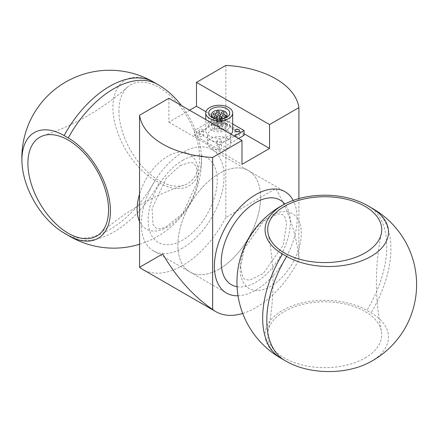 <?xml version="1.0" encoding="UTF-8"?>
<svg xmlns="http://www.w3.org/2000/svg" width="437" height="437" viewBox="0 0 437 437"><rect width="100%" height="100%" fill="white"/><g stroke="black" fill="none" stroke-linecap="round" stroke-linejoin="round"><path stroke-width="0.33" stroke-dasharray="2.19 1.64" d="M225.825 65.43L225.825 217.484L275.758 188.653C289.349 212.579 297.067 236.253 298.908 259.676L298.908 198.595M242.71 313.444A79.955 46.158 120 0 0 298.908 259.676M225.825 217.484A79.955 46.158 -60 0 1 142.708 269.438M168.895 98.292L168.895 122.18L189.582 110.239M168.895 122.18L241.978 164.372M205.958 111.73L244.048 133.722M365.032 358.018A57.023 32.922 0 0 0 381.332 330.847A57.023 32.922 0 0 0 324.713 301.82A57.023 32.922 0 0 0 268.089 330.847A57.023 32.922 0 0 0 284.389 358.018A57.023 32.922 0 0 0 365.032 358.018M367.435 363.398A59.661 34.447 0 0 0 371.035 312.772L366.9 310.385A59.661 34.447 0 0 0 282.526 310.385A59.661 34.447 0 0 0 282.526 359.094L286.661 361.486A59.661 34.447 0 0 0 290.266 363.398M238.018 295.783A58.503 33.775 120 0 0 297.133 218.505A58.503 33.775 120 0 0 293.178 200.414M260.594 197.409A58.503 33.775 120 0 0 248.478 170.632A58.503 33.775 120 0 0 189.975 204.407A58.503 33.775 120 0 0 189.975 271.956A58.503 33.775 120 0 0 235.057 256.284A58.503 33.775 120 0 0 260.594 197.409M214.742 128.347A1.464 0.847 180 0 1 214.316 127.751A1.464 0.847 180 0 1 215.78 126.905A1.464 0.847 180 0 1 217.238 127.751A1.464 0.847 180 0 1 216.337 128.533A1.464 0.847 180 0 1 214.742 128.347M219.45 129.079A1.464 0.847 180 0 1 219.024 128.478A1.464 0.847 180 0 1 220.488 127.637A1.464 0.847 180 0 1 221.952 128.478A1.464 0.847 180 0 1 221.046 129.259A1.464 0.847 180 0 1 219.45 129.079M218.189 126.359A1.464 0.847 180 0 1 217.763 125.763A1.464 0.847 180 0 1 219.227 124.916A1.464 0.847 180 0 1 220.69 125.763A1.464 0.847 180 0 1 219.784 126.539A1.464 0.847 180 0 1 218.189 126.359M213.48 125.627A1.464 0.847 180 0 1 213.054 125.031A1.464 0.847 180 0 1 214.518 124.19A1.464 0.847 180 0 1 215.976 125.031A1.464 0.847 180 0 1 215.075 125.812A1.464 0.847 180 0 1 213.48 125.627M222.903 127.085A1.464 0.847 180 0 1 222.471 126.49A1.464 0.847 180 0 1 223.935 125.643A1.464 0.847 180 0 1 225.399 126.49A1.464 0.847 180 0 1 224.492 127.271A1.464 0.847 180 0 1 222.903 127.085M221.641 124.365A1.464 0.847 180 0 1 221.209 123.769A1.464 0.847 180 0 1 222.673 122.928A1.464 0.847 180 0 1 224.137 123.769A1.464 0.847 180 0 1 223.231 124.55A1.464 0.847 180 0 1 221.641 124.365M216.932 123.638A1.464 0.847 180 0 1 216.501 123.043A1.464 0.847 180 0 1 217.965 122.196A1.464 0.847 180 0 1 219.429 123.043A1.464 0.847 180 0 1 218.522 123.824A1.464 0.847 180 0 1 216.932 123.638M217.943 119.055A7.8 4.501 0 0 0 220.51 119.055M213.709 128.942A7.8 4.501 180 0 1 211.426 125.763A7.8 4.501 180 0 1 219.227 121.257A7.8 4.501 180 0 1 227.027 125.763A7.8 4.501 180 0 1 222.209 129.92A7.8 4.501 180 0 1 213.709 128.942M211.781 130.062A10.532 6.08 180 0 1 208.695 125.763A10.532 6.08 180 0 1 219.227 119.683A10.532 6.08 180 0 1 229.758 125.763A10.532 6.08 180 0 1 223.258 131.379A10.532 6.08 180 0 1 211.781 130.062M217.642 146.581A2.245 1.295 0 0 0 220.084 146.859A2.245 1.295 0 0 0 221.466 145.663A2.245 1.295 0 0 0 219.227 144.368A2.245 1.295 0 0 0 216.981 145.663A2.245 1.295 0 0 0 217.642 146.581M217.642 141.801A2.245 1.295 180 0 1 216.981 140.889A2.245 1.295 180 0 1 219.227 139.594A2.245 1.295 180 0 1 221.466 140.889A2.245 1.295 180 0 1 220.084 142.085A2.245 1.295 180 0 1 217.642 141.801M199.714 136.229A2.245 1.295 0 0 0 202.156 136.508A2.245 1.295 0 0 0 203.544 135.312A2.245 1.295 0 0 0 201.299 134.017A2.245 1.295 0 0 0 199.059 135.312A2.245 1.295 0 0 0 199.714 136.229M199.714 131.455A2.245 1.295 180 0 1 199.059 130.537A2.245 1.295 180 0 1 201.299 129.243A2.245 1.295 180 0 1 203.544 130.537A2.245 1.295 180 0 1 202.156 131.734A2.245 1.295 180 0 1 199.714 131.455M235.565 136.229A2.245 1.295 0 0 0 238.012 136.508A2.245 1.295 0 0 0 239.394 135.312A2.245 1.295 0 0 0 237.149 134.017A2.245 1.295 0 0 0 234.909 135.312A2.245 1.295 0 0 0 235.565 136.229M217.642 125.878A2.245 1.295 0 0 0 220.084 126.162A2.245 1.295 0 0 0 221.466 124.966A2.245 1.295 0 0 0 219.227 123.671A2.245 1.295 0 0 0 216.981 124.966A2.245 1.295 0 0 0 217.642 125.878M217.642 121.104A2.245 1.295 180 0 1 216.981 120.186A2.245 1.295 180 0 1 219.227 118.891A2.245 1.295 180 0 1 221.466 120.186A2.245 1.295 180 0 1 220.084 121.382A2.245 1.295 180 0 1 217.642 121.104M227.497 138.496A11.701 6.757 180 0 1 230.927 143.276A11.701 6.757 180 0 1 219.227 150.028A11.701 6.757 180 0 1 207.526 143.276A11.701 6.757 180 0 1 214.747 137.032A11.701 6.757 180 0 1 227.497 138.496M227.497 130.537A11.701 6.757 0 0 0 214.747 129.073A11.701 6.757 0 0 0 207.526 135.312A11.701 6.757 0 0 0 219.227 142.069A11.701 6.757 0 0 0 230.927 135.312A11.701 6.757 0 0 0 227.497 130.537M231.091 134.203A13.454 7.768 180 0 1 209.711 136.033A13.454 7.768 180 0 1 205.772 130.537A13.454 7.768 180 0 1 219.227 122.77A13.454 7.768 180 0 1 232.681 130.537M238.531 138.496L219.227 149.645L194.405 135.312L194.405 130.537L219.227 144.865L234.396 136.109M219.227 149.645L219.227 144.865M194.405 135.312L219.227 120.983L219.227 116.209L194.405 130.537M219.227 120.983L244.048 135.312M232.681 123.977L219.227 116.209M118.924 110.84A57.023 32.922 -120 0 0 141.632 165.836A57.023 32.922 -120 0 0 184.179 185.102A57.023 32.922 -120 0 0 197.344 140.883A57.023 32.922 -120 0 0 159.243 87.564A57.023 32.922 -120 0 0 127.56 87.034A57.023 32.922 -120 0 0 118.924 110.84M162.706 87.569A59.661 34.447 -120 0 0 159.243 85.406L155.108 83.019A59.661 34.447 -120 0 0 112.921 107.376A59.661 34.447 -120 0 0 155.108 180.443L159.243 182.835A59.661 34.447 -120 0 0 201.288 154.398A59.661 34.447 -120 0 0 181.475 105.557M182.682 247.965A58.503 33.775 -60 0 1 153.436 250.86A58.503 33.775 -60 0 1 153.436 183.311A58.503 33.775 -60 0 1 211.934 149.53A58.503 33.775 -60 0 1 220.903 196.41A58.503 33.775 -60 0 1 182.682 247.965M219.227 269.061A58.503 33.775 -60 0 1 189.975 271.956A58.503 33.775 -60 0 1 189.975 204.407A58.503 33.775 -60 0 1 248.478 170.632A58.503 33.775 -60 0 1 257.442 217.506A58.503 33.775 -60 0 1 219.227 269.061M286.661 361.486A87.755 50.665 -60 0 1 284.973 360.58M282.526 359.094A87.755 50.665 -60 0 1 280.838 358.193M240.137 268.684A43.252 24.975 -60 0 1 270.721 215.709A43.252 24.975 -60 0 1 301.306 233.369A43.252 24.975 -60 0 1 270.721 286.344A43.252 24.975 -60 0 1 240.137 268.684M368.588 206.198A87.755 50.665 -60 0 1 366.9 310.385M237.073 286.705A48.829 28.192 120 0 0 280.183 256.486A48.829 28.192 120 0 0 284.798 204.046M372.723 208.586A87.755 50.665 -60 0 1 371.035 312.772M155.108 83.019A87.755 50.665 120 0 0 153.48 82.009M159.243 85.406A87.755 50.665 120 0 0 157.615 84.396M139.545 221.554A43.252 24.975 120 0 0 175.767 220.996A43.252 24.975 120 0 0 198.043 169.376A43.252 24.975 120 0 0 167.726 156.244A43.252 24.975 120 0 0 139.545 194.11M69.865 236.39A87.755 50.665 120 0 0 159.243 182.835M182.682 160.33A48.829 28.192 -60 0 1 212.584 202.866A48.829 28.192 -60 0 1 152.781 237.395A48.829 28.192 -60 0 1 182.682 160.33M65.725 234.003A87.755 50.665 120 0 0 155.108 180.443M381.332 330.847C374.749 298.411 374.749 265.98 381.332 233.549M268.089 330.847C274.671 298.411 274.671 265.98 268.089 233.549M240.547 266.941L242.803 277.222L244.764 279.352L249.576 280.199L263.221 273.562L283.34 245.02L286.705 222.903L284.76 216.85L282.794 214.682L277.823 213.83L263.811 220.854L244.343 248.598L240.547 266.941M153.436 250.86L226.513 293.058M211.934 149.53L285.017 191.728M214.316 116.603L214.316 127.751M217.238 116.603L217.238 127.751M219.024 117.335L219.024 128.478M221.952 117.335L221.952 128.478M217.763 114.614L217.763 125.763M220.69 114.614L220.69 125.763M213.054 113.888L213.054 125.031M215.976 113.888L215.976 125.031M222.471 115.341L222.471 126.49M225.399 115.341L225.399 126.49M221.209 112.626L221.209 123.769M224.137 112.626L224.137 123.769M216.501 111.894L216.501 123.043M219.429 111.894L219.429 123.043M227.027 125.763L227.027 117.105M211.426 125.763L211.426 117.105M208.695 113.025L208.695 125.763M229.758 113.025L229.758 125.763M216.981 140.889L216.981 145.663M221.466 140.889L221.466 145.663M199.059 130.537L199.059 135.312M203.544 130.537L203.544 135.312M234.909 130.537L234.909 135.312M239.394 130.537L239.394 135.312M216.981 120.186L216.981 124.966M221.466 120.186L221.466 124.966M207.526 135.312L207.526 143.276M230.927 135.312L230.927 143.276M205.772 130.537L205.772 119.585M184.179 185.102C152.803 195.623 124.714 211.836 99.92 233.751M127.56 87.034C102.766 108.95 74.678 125.162 43.296 135.678M139.545 244.267A87.755 87.755 0 0 0 201.288 154.398M180.344 165.508L190.374 162.318L193.198 162.952L196.339 166.699L197.409 181.83L182.753 213.529L165.279 227.497L159.073 228.841L156.206 228.223L152.983 224.345L152.06 208.7L166.366 177.946L180.344 165.508"/><path stroke-width="0.66" d="M298.908 198.595L298.908 107.622A79.955 46.158 0 0 0 225.825 65.43L196.475 82.375L269.558 124.567L269.558 148.449L241.978 164.372L241.978 140.49L212.628 157.435L212.628 309.489C193.258 296.182 176.614 277.664 162.69 253.935L139.545 267.297L139.545 115.242A79.955 46.158 0 0 0 212.628 157.435M212.628 309.489A79.955 46.158 120 0 0 215.791 311.63A79.955 46.158 120 0 0 242.71 313.444M298.908 107.622L269.558 124.567M215.791 311.63L142.708 269.438A79.955 46.158 -60 0 1 139.545 267.297M139.545 115.242L168.895 98.292L241.978 140.49M189.582 110.239L196.475 106.257L196.475 82.375M196.475 106.257L205.958 111.73M244.048 133.722L269.558 148.449M365.032 252.93A57.023 32.922 180 0 1 284.389 252.93A57.023 32.922 180 0 1 268.089 233.549A57.023 32.922 180 0 1 324.713 196.732A57.023 32.922 180 0 1 381.332 233.549A57.023 32.922 180 0 1 365.032 252.93M286.661 256.399A87.755 50.665 -60 0 0 284.973 360.58A87.755 87.755 0 0 0 290.266 363.398A59.661 34.447 0 0 0 367.435 363.398A87.755 87.755 0 0 0 372.723 208.586L368.588 206.198A87.755 87.755 0 0 0 363.294 203.38A59.661 34.447 180 0 1 366.9 205.297L371.035 207.684A59.661 34.447 180 0 1 371.035 256.399A59.661 34.447 180 0 1 286.661 256.399L282.526 254.006A59.661 34.447 180 0 1 282.526 205.297A59.661 34.447 180 0 1 286.126 203.38A59.661 34.447 180 0 1 363.294 203.38M293.178 200.414A58.503 33.775 120 0 0 285.017 191.728A58.503 33.775 120 0 0 226.513 225.503A58.503 33.775 120 0 0 226.513 293.058A58.503 33.775 120 0 0 238.018 295.783M214.742 117.203A1.464 0.847 180 0 1 214.316 116.603A1.464 0.847 180 0 1 215.78 115.761A1.464 0.847 180 0 1 217.238 116.603A1.464 0.847 180 0 1 216.337 117.384A1.464 0.847 180 0 1 214.742 117.203M219.45 117.93A1.464 0.847 180 0 1 219.024 117.335A1.464 0.847 180 0 1 220.488 116.488A1.464 0.847 180 0 1 221.952 117.335A1.464 0.847 180 0 1 221.046 118.116A1.464 0.847 180 0 1 219.45 117.93M218.189 115.21A1.464 0.847 180 0 1 217.763 114.614A1.464 0.847 180 0 1 219.227 113.773A1.464 0.847 180 0 1 220.69 114.614A1.464 0.847 180 0 1 219.784 115.395A1.464 0.847 180 0 1 218.189 115.21M213.48 114.483A1.464 0.847 180 0 1 213.054 113.888A1.464 0.847 180 0 1 214.518 113.041A1.464 0.847 180 0 1 215.976 113.888A1.464 0.847 180 0 1 215.075 114.669A1.464 0.847 180 0 1 213.48 114.483M222.903 115.942A1.464 0.847 180 0 1 222.471 115.341A1.464 0.847 180 0 1 223.935 114.499A1.464 0.847 180 0 1 225.399 115.341A1.464 0.847 180 0 1 224.492 116.122A1.464 0.847 180 0 1 222.903 115.942M221.641 113.221A1.464 0.847 180 0 1 221.209 112.626A1.464 0.847 180 0 1 222.673 111.779A1.464 0.847 180 0 1 224.137 112.626A1.464 0.847 180 0 1 223.231 113.407A1.464 0.847 180 0 1 221.641 113.221M216.932 112.495A1.464 0.847 180 0 1 216.501 111.894A1.464 0.847 180 0 1 217.965 111.053A1.464 0.847 180 0 1 219.429 111.894A1.464 0.847 180 0 1 218.522 112.675A1.464 0.847 180 0 1 216.932 112.495M220.51 119.055A7.8 4.501 0 0 0 227.027 114.614A7.8 4.501 0 0 0 219.227 110.113A7.8 4.501 0 0 0 211.426 114.614A7.8 4.501 0 0 0 213.709 117.799A7.8 4.501 0 0 0 217.943 119.055M211.781 117.324A10.532 6.08 180 0 1 208.695 113.025A10.532 6.08 180 0 1 219.227 106.945A10.532 6.08 180 0 1 229.758 113.025A10.532 6.08 180 0 1 223.258 118.64A10.532 6.08 180 0 1 211.781 117.324M235.565 131.455A2.245 1.295 180 0 1 234.909 130.537A2.245 1.295 180 0 1 237.149 129.243A2.245 1.295 180 0 1 239.394 130.537A2.245 1.295 180 0 1 238.012 131.734A2.245 1.295 180 0 1 235.565 131.455M209.711 118.514A13.454 7.768 0 0 0 224.372 120.202A13.454 7.768 0 0 0 232.681 113.025A13.454 7.768 0 0 0 219.227 105.257A13.454 7.768 0 0 0 205.772 113.025A13.454 7.768 0 0 0 209.711 118.514M232.681 113.025L232.681 130.537A13.454 7.768 180 0 1 231.091 134.203M238.531 138.496L244.048 135.312L244.048 130.537L232.681 123.977M234.396 136.109L244.048 130.537M27.913 163.383A57.023 32.922 60 0 1 43.296 135.678A57.023 32.922 60 0 1 68.238 140.102A57.023 32.922 60 0 1 104.509 187.271A57.023 32.922 60 0 1 99.92 233.751A57.023 32.922 60 0 1 55.04 223.039A57.023 32.922 60 0 1 27.913 163.383M181.475 105.557A59.661 34.447 -120 0 0 162.706 87.569A87.755 87.755 0 0 0 157.615 84.396A87.755 50.665 120 0 0 68.238 137.95A59.661 34.447 60 0 1 110.424 211.022A59.661 34.447 60 0 1 68.238 235.379L64.097 232.987A59.661 34.447 60 0 1 60.639 230.829A59.661 34.447 60 0 1 22.052 163.995A59.661 34.447 60 0 1 21.91 159.92A59.661 34.447 60 0 1 64.097 135.563L68.238 137.95M284.973 360.58L280.838 358.193A87.755 50.665 -60 0 1 282.526 254.006M366.9 205.297A87.755 50.665 -60 0 1 368.588 206.198M284.798 204.046A48.829 28.192 120 0 0 246.026 209.765A48.829 28.192 120 0 0 221.237 262.326A48.829 28.192 120 0 0 237.073 286.705M371.035 207.684A87.755 50.665 -60 0 1 372.723 208.586M157.615 84.396L153.48 82.009A87.755 50.665 120 0 0 64.097 135.563M139.545 194.11A43.252 24.975 120 0 0 137.142 209.219A43.252 24.975 120 0 0 139.545 221.554M68.238 235.379A87.755 50.665 120 0 0 69.865 236.39A87.755 87.755 0 0 0 139.545 244.267M64.097 232.987A87.755 50.665 120 0 0 65.725 234.003L69.865 236.39M286.126 203.38A87.755 87.755 0 0 0 280.838 358.193M227.027 117.105L227.027 114.614M211.426 117.105L211.426 114.614M205.772 119.585L205.772 113.025M153.48 82.009A87.755 87.755 0 0 0 22.052 163.995M60.639 230.829A87.755 87.755 0 0 0 65.725 234.003"/></g></svg>
